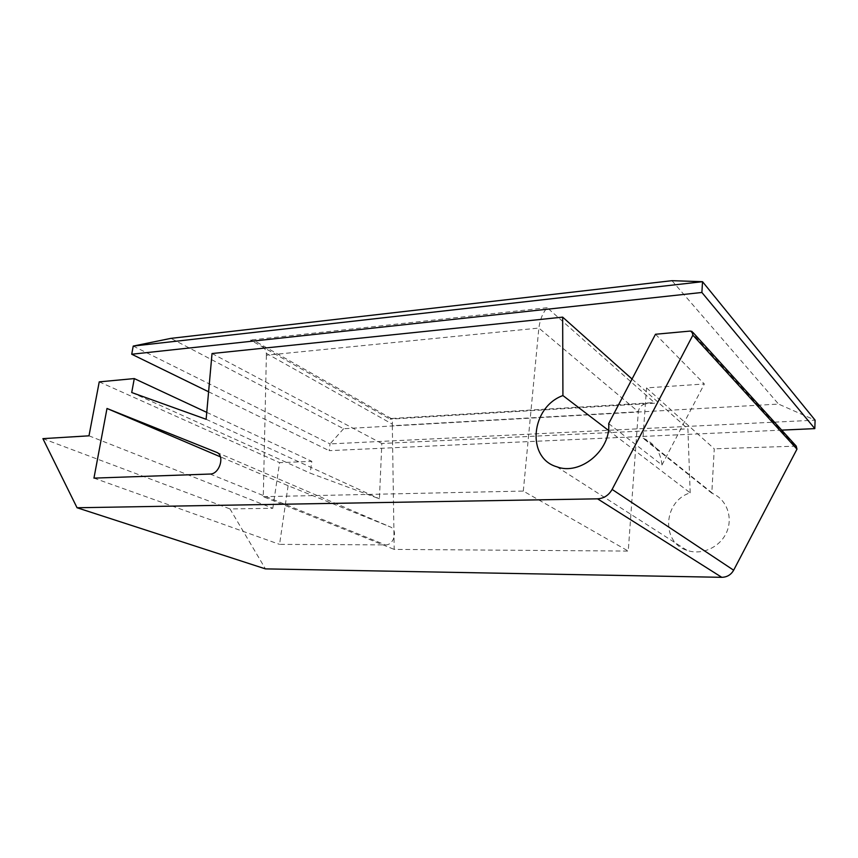 <?xml version="1.0" encoding="UTF-8"?>
<svg xmlns="http://www.w3.org/2000/svg" width="858" height="858" viewBox="0 0 858 858"><rect width="100%" height="100%" fill="white"/><g stroke="black" fill="none" stroke-linecap="round" stroke-linejoin="round"><path stroke-width="0.64" stroke-dasharray="4.29 3.22" d="M655.491 334.255L704.343 383.987L646.524 387.891L714.253 448.82L711.797 493.168L642.964 438.138L646.524 387.891M796.245 446.139L714.253 448.82M608.419 430.351L690.186 492.857C663.416 500.997 660.724 542.299 686.958 550.332C701.372 555.555 719.615 547.608 726.372 532.807C733.29 518.093 727.069 500.15 713.212 493.79L711.797 493.168M608.697 423.605L661.947 464.972C660.789 452.702 654.976 443.972 644.519 438.803L642.964 438.138M133.226 346.074L330.062 443.908L329.14 450.654L781.702 430.126M343.586 428.721L330.062 443.908L815.1 420.163L778.56 404.086L343.586 428.721L170.914 338.363M88.985 435.821L272.812 508.29L229.998 508.933L265.444 568.886M42.9 438.642L229.998 508.933M690.186 492.857L687.901 428.85L381.821 443.489L379.408 498.798L310.167 473.133L311.829 461.368L279.569 462.655L272.812 508.29M632.046 379.022L687.901 428.85M212.033 353.528L381.821 443.489M206.135 419.283L379.408 498.798M131.724 392.524L310.167 473.133M206.757 412.376L311.829 461.368M99.238 381.864L279.569 462.655M288.106 485.703L279.569 544.38L385.414 544.894C393.94 545.42 398.198 529.858 390.347 526.951L288.106 485.703L220.409 456.842M93.951 478.12L279.569 544.38M216.613 452.348L390.347 526.951M671.964 280.684L778.56 404.086M208.601 391.784L329.14 450.654M392.321 425.707L394.197 549.399L628.249 551.083L638.309 411.743L392.321 425.707L392.363 424.142C392.599 420.527 392.203 418.64 391.184 418.489L390.09 419.154L655.104 403.185L650.9 402.788C643.403 403.185 639.21 406.166 638.309 411.743L538.856 328.056L266.377 355.233L266.323 353.346C265.723 348.659 262.441 344.873 256.488 341.967L250.461 340.058L390.09 419.154M266.377 355.233L263.288 496.675L394.197 549.399M263.288 496.675L523.305 491.076L628.249 551.083M523.305 491.076L538.856 328.056C540.036 319.487 542.824 312.698 547.211 307.7L655.104 403.185M661.947 464.972L704.343 383.987M690.261 331.07L794.733 445.731M210.081 474.045L385.414 544.894M547.211 307.7L250.461 340.058M266.323 353.346L392.363 424.142M556.842 466.806L686.958 550.332M644.519 438.803L713.212 493.79M692.074 331.467L692.985 332.475M391.184 418.489L256.488 341.967M650.9 402.788L390.937 418.522"/><path stroke-width="1.29" d="M562.923 395.559L562.655 317.138L212.033 353.528L206.135 419.283L131.724 392.524L134.277 378.582L99.238 381.864L88.985 435.821L42.9 438.642L77.048 507.754L597.554 498.83C603.871 498.444 608.73 495.302 612.119 489.425L692.878 335.167L692.074 331.467L690.261 331.07L655.491 334.255L608.697 423.605C610.971 450.418 580.029 475.761 556.842 466.806C525.943 458.022 530.845 407.057 562.923 395.559L608.419 430.351M106.993 408.472L93.951 478.12L210.081 474.045C219.541 474.302 225.171 455.448 216.613 452.348L106.993 408.472L220.409 456.842M781.702 430.126L814.81 428.625L815.1 420.163L702.53 281.692L133.226 346.074L131.724 354.236L701.887 292.471L702.53 281.692L671.964 280.684L170.914 338.363L133.226 346.074M77.048 507.754L265.444 568.886L721.782 577.316C727.026 577.187 730.984 574.817 733.654 570.216L796.975 449.142L796.245 446.139L692.985 332.475M562.655 317.138L632.046 379.022M134.277 378.582L206.757 412.376M701.887 292.471L814.81 428.625M131.724 354.236L208.601 391.784M597.554 498.83L721.782 577.316M612.119 489.425L733.654 570.216M692.878 335.167L796.975 449.142"/></g></svg>

